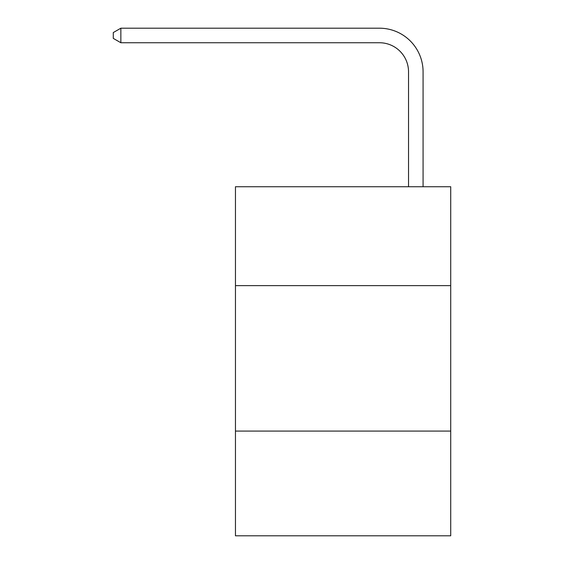 <?xml version="1.0" encoding="UTF-8"?>
<svg xmlns="http://www.w3.org/2000/svg" width="564" height="564" viewBox="0 0 564 564"><rect width="100%" height="100%" fill="white"/><g stroke="black" fill="none" stroke-linecap="round" stroke-linejoin="round"><path stroke-width="0.85" d="M450.714 285.638L450.714 186.733L235.456 186.733L235.456 285.638L450.714 285.638L450.714 535.8L235.456 535.8L235.456 285.638M450.714 431.079L235.456 431.079M408.533 186.733L408.533 71.832A29.088 29.088 0 0 0 379.445 42.744L120.851 42.744L113.286 38.38L113.286 32.564L120.851 28.2L379.445 28.2A43.632 43.632 0 0 1 423.078 71.832L423.078 186.733M408.533 71.832A29.088 29.088 0 0 0 379.445 42.744A29.088 29.088 0 0 1 408.533 71.832A29.088 29.088 0 0 0 379.445 42.744A29.088 29.088 0 0 1 408.533 71.832A29.088 29.088 0 0 0 379.445 42.744A29.088 29.088 0 0 1 408.533 71.832A29.088 29.088 0 0 0 379.445 42.744A29.088 29.088 0 0 1 408.533 71.832A29.088 29.088 0 0 0 379.445 42.744A29.088 29.088 0 0 1 408.533 71.832A29.088 29.088 0 0 0 379.445 42.744A29.088 29.088 0 0 1 408.533 71.832M120.851 28.2L379.445 28.2L120.851 28.2L379.445 28.2L120.851 28.2L379.445 28.2L120.851 28.2L379.445 28.2L120.851 28.2L379.445 28.2L120.851 28.2L379.445 28.2L120.851 28.2L120.851 42.744"/></g></svg>
